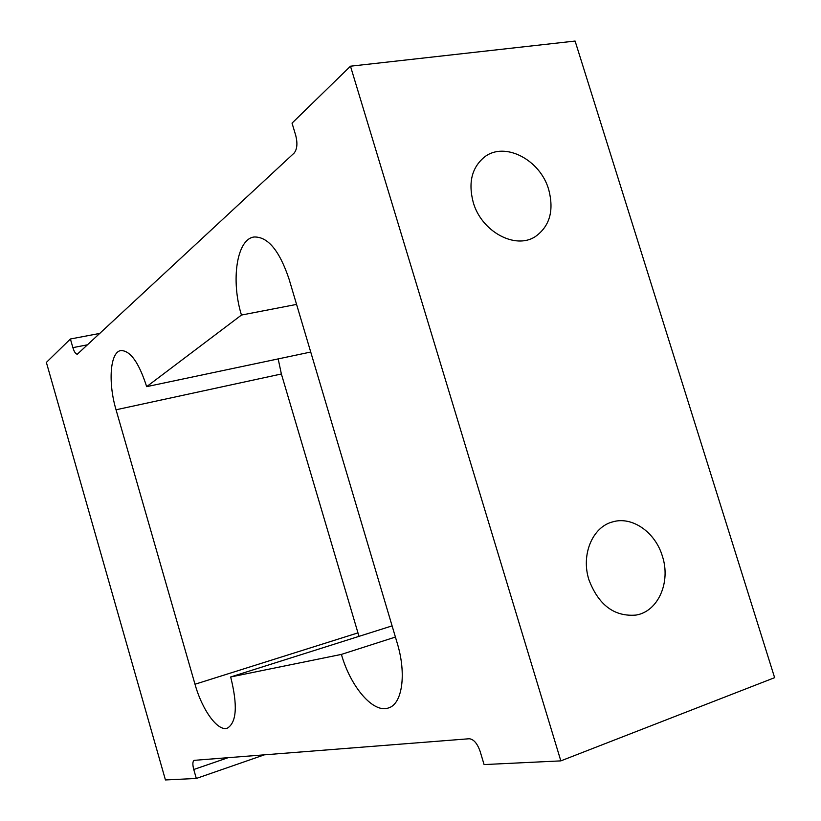 <?xml version="1.0" encoding="UTF-8"?>
<svg xmlns="http://www.w3.org/2000/svg" width="821" height="821" viewBox="0 0 821 821"><rect width="100%" height="100%" fill="white"/><g stroke="black" fill="none" stroke-linecap="round" stroke-linejoin="round"><path stroke-width="1.23" d="M588.965 579.924C598.663 605.128 614.324 616.848 635.957 615.083C658.165 611.604 671.014 582.13 662.393 556.217C655.374 532.265 632.17 515.978 612.723 521.869C592.526 526.846 580.775 554.75 588.965 579.924M473.224 202.325C481.393 231.604 515.362 249.912 535.323 236.602C549.742 226.309 554.206 210.658 548.715 189.651C540.382 159.797 504.73 141.13 484.575 156.944C471.859 167.402 468.073 182.529 473.224 202.325M146.672 386.65L241.456 315.059C230.732 280.474 236.674 239.127 254.048 237.002C267.81 236.54 279.479 250.569 289.054 279.099L397.19 643.017C406.682 673.969 402.28 703.977 388.6 707.907C373.401 713.777 350.588 686.92 341.403 654.399L230.67 676.966C237.762 705.352 236.674 722.408 227.386 728.145C217.822 731.839 202.202 710.114 194.998 684.242L116.048 409.782C107.931 382.637 110.045 352.065 120.81 350.557C130.262 350.454 138.882 362.482 146.672 386.65L310.728 352.035M99.988 333.377L70.401 339.001L46.376 362.41L165.442 779.95L196.322 778.462L193.756 769.503C192.463 764.423 192.596 761.375 194.156 760.349L469.243 738.746C473.676 739.208 477.309 743.416 480.131 751.389L484.082 764.577L560.835 760.882L774.624 677.674L575.1 41.05L350.475 66.203L560.835 760.882M70.401 339.001L72.874 347.632C74.239 351.973 75.727 354.149 77.348 354.179L294.092 153.117C297.14 149.33 297.705 143.49 295.776 135.598L292.04 123.129L350.475 66.203M278.175 358.9L281.377 373.986L358.993 636.357M264.465 754.807L196.322 778.462M296.566 304.406L241.456 315.059M395.424 637.055L341.403 654.399M392.099 625.879L230.67 676.966M357.905 632.899L194.998 684.242M281.377 373.986L116.048 409.782M87.734 344.758L72.874 347.632M228.238 757.65L193.756 769.503"/></g></svg>
